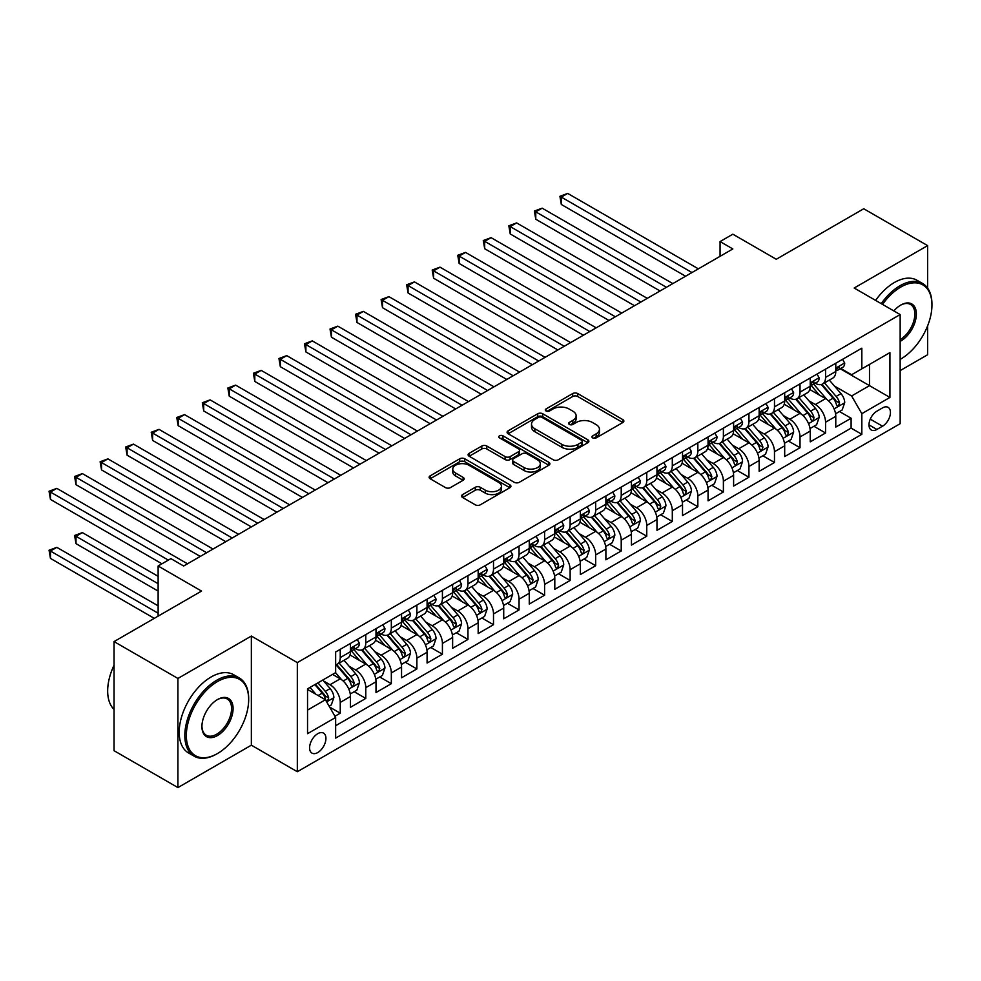 <?xml version="1.0" encoding="UTF-8"?>
<svg xmlns="http://www.w3.org/2000/svg" width="981" height="981" viewBox="0 0 981 981"><rect width="100%" height="100%" fill="white"/><g stroke="black" fill="none" stroke-linecap="round" stroke-linejoin="round"><path stroke-width="1.47" d="M592.683 437.894A2.477 1.435 0 0 0 596.19 437.894L622.825 422.517A3.544 2.048 0 0 0 623.867 421.07A3.544 2.048 0 0 0 622.825 419.623L577.699 393.565A3.544 2.048 0 0 0 572.683 393.565L546.049 408.942A2.477 1.435 0 0 0 545.313 409.96A2.477 1.435 0 0 0 546.049 410.965A2.477 1.435 0 0 0 549.556 410.965L553.002 408.979A11.343 6.548 0 0 1 569.054 408.979L572.806 411.149A11.343 6.548 0 0 1 576.129 415.785A11.343 6.548 0 0 1 572.806 420.42L569.36 422.406A2.477 1.435 0 0 0 568.637 423.424A2.477 1.435 0 0 0 569.36 424.43A2.477 1.435 0 0 0 572.879 424.43L576.325 422.443A11.343 6.548 0 0 1 592.365 422.443L596.129 424.614A11.343 6.548 0 0 1 599.452 429.249A11.343 6.548 0 0 1 596.129 433.872L592.683 435.871A2.477 1.435 0 0 0 591.948 436.876A2.477 1.435 0 0 0 592.683 437.894L592.683 435.871M317.758 752.562A11.564 6.671 120 0 0 325.312 742.372A11.564 6.671 120 0 0 323.546 733.114A11.564 6.671 120 0 0 317.758 733.678A11.564 6.671 120 0 0 310.217 743.868A11.564 6.671 120 0 0 311.983 753.126A11.564 6.671 120 0 0 317.758 752.562M462.615 494.596A3.544 2.048 0 0 0 461.585 496.055A3.544 2.048 0 0 0 462.615 497.502L475.282 504.81A3.544 2.048 0 0 0 480.298 504.81L509.875 487.729A3.544 2.048 0 0 0 510.917 486.282A3.544 2.048 0 0 0 509.875 484.835L464.749 458.777A3.544 2.048 0 0 0 459.733 458.777L430.144 475.859A3.544 2.048 0 0 0 429.114 477.306A3.544 2.048 0 0 0 430.144 478.753L445.448 487.582A3.544 2.048 0 0 0 450.463 487.582L463.118 480.273A3.544 2.048 0 0 0 464.16 478.826A3.544 2.048 0 0 0 463.118 477.379L455.54 473.001A9.479 5.481 0 0 1 452.756 469.126A9.479 5.481 0 0 1 458.618 464.062A9.479 5.481 0 0 1 468.955 465.252L498.655 482.407A9.479 5.481 0 0 1 501.438 486.282A9.479 5.481 0 0 1 495.577 491.334A9.479 5.481 0 0 1 485.252 490.144L480.298 487.287A3.544 2.048 0 0 0 475.282 487.287L462.615 494.596L462.615 497.502M927.609 288.107L927.609 245.618L863.746 208.757L776.265 259.266L732.844 234.189L720.066 241.571L732.844 248.941L183.668 566L170.89 558.63L158.125 566L158.125 616.142M177.917 678.447L177.917 787.584L251.357 745.18L251.357 636.056L177.917 678.447L114.054 641.586L201.546 591.077L158.125 566M251.357 636.056L297.329 662.604L900.153 314.57L900.153 423.694L297.329 771.728L297.329 662.604M927.609 245.618L854.169 288.022L900.153 314.57M553.259 459.782A3.544 2.048 0 0 0 558.275 459.782L587.852 442.713A3.544 2.048 0 0 0 588.894 441.254A3.544 2.048 0 0 0 587.852 439.807L542.726 413.761A3.544 2.048 0 0 0 537.711 413.761L508.121 430.843A3.544 2.048 0 0 0 507.091 432.29A3.544 2.048 0 0 0 508.121 433.737L553.259 459.782M500.469 438.433A2.477 1.435 0 0 1 502.983 438.777L502.983 435.834L548.87 462.321A3.544 2.048 0 0 1 549.9 463.768A3.544 2.048 0 0 1 548.87 465.215L519.28 482.296A3.544 2.048 0 0 1 514.265 482.296L469.139 456.239L469.139 453.345A3.544 2.048 0 0 0 468.096 454.792A3.544 2.048 0 0 0 469.139 456.239M469.139 453.345L481.794 446.036A3.544 2.048 0 0 1 486.809 446.036L505.117 456.606A3.544 2.048 0 0 0 510.132 456.606L518.532 451.75A3.544 2.048 0 0 0 519.562 450.304A3.544 2.048 0 0 0 518.532 448.857L499.476 437.857A2.477 1.435 0 0 1 498.753 436.839A2.477 1.435 0 0 1 500.285 435.515A2.477 1.435 0 0 1 502.983 435.834M177.917 787.584L114.054 750.71L114.054 641.586M900.153 370.61L927.609 354.754L927.609 325.888M334.938 716.24L340.248 713.187L329.641 707.068M323.607 681.022L330.021 684.726A14.445 8.338 60 0 1 340.248 702.421L350.462 696.522L350.462 707.289L365.79 698.435L354.166 691.728M349.15 666.271L355.563 669.974A14.445 8.338 60 0 1 365.79 687.669L376.005 681.77L376.005 692.537L391.333 683.683L379.708 676.976M374.693 651.519L381.106 655.222A14.445 8.338 60 0 1 391.333 672.929L401.548 667.019L401.548 677.785L416.876 668.944L405.251 662.236M400.236 636.779L406.649 640.483A14.445 8.338 60 0 1 416.876 658.177L427.091 652.279L427.091 663.046L442.419 654.192L430.794 647.485M425.779 622.028L432.192 625.731A14.445 8.338 60 0 1 442.419 643.426L452.633 637.527L452.633 648.294L467.962 639.453L456.337 632.733M451.334 607.288L457.747 610.979A14.445 8.338 60 0 1 467.962 628.686L478.176 622.788L478.176 633.554L493.504 624.701L481.879 617.993M476.876 592.536L483.29 596.24A14.445 8.338 60 0 1 493.504 613.934L503.719 608.036L503.719 618.803L519.047 609.949L507.422 603.241M502.419 577.784L508.832 581.488A14.445 8.338 60 0 1 519.047 599.183L529.262 593.284L529.262 604.051L544.59 595.209L532.965 588.49M527.962 563.045L534.375 566.748A14.445 8.338 60 0 1 544.59 584.443L554.805 578.545L554.805 589.311L570.133 580.458L558.508 573.75M553.505 548.293L559.918 551.996A14.445 8.338 60 0 1 570.133 569.691L580.347 563.793L580.347 574.559L595.675 565.706L584.051 558.998M579.048 533.541L585.461 537.245A14.445 8.338 60 0 1 595.675 554.939L605.89 549.041L605.89 559.808L621.218 550.966L609.593 544.259M604.59 518.802L611.004 522.505A14.445 8.338 60 0 1 621.218 540.2L631.433 534.302L631.433 545.068L646.761 536.215L635.136 529.507M630.133 504.05L636.546 507.753A14.445 8.338 60 0 1 646.761 525.448L656.976 519.55L656.976 530.316L672.304 521.475L660.679 514.755M655.676 489.298L662.089 493.002A14.445 8.338 60 0 1 672.304 510.709L682.518 504.81L682.518 515.565L697.847 506.723L686.222 500.016M681.219 474.559L687.632 478.262A14.445 8.338 60 0 1 697.847 495.957L708.061 490.059L708.061 500.825L723.389 491.971L711.765 485.264M706.761 459.807L713.175 463.51A14.445 8.338 60 0 1 723.389 481.205L733.604 475.307L733.604 486.073L748.932 477.232L737.307 470.512M732.304 445.067L738.718 448.771A14.445 8.338 60 0 1 748.932 466.466L759.147 460.567L759.147 471.334L774.475 462.48L762.85 455.773M757.847 430.316L764.26 434.019A14.445 8.338 60 0 1 774.475 451.714L784.69 445.815L784.69 456.582L800.018 447.728L788.393 441.021M783.39 415.564L789.803 419.267A14.445 8.338 60 0 1 800.018 436.962L810.232 431.064L810.232 441.83L825.561 432.989L825.561 422.222A14.445 8.338 -120 0 0 815.346 404.528L808.933 400.824M813.936 426.281L825.561 432.989M350.462 696.522A14.445 8.338 -120 0 0 340.248 678.827L332.584 674.401M376.005 681.77A14.445 8.338 -120 0 0 365.79 664.076L349.984 654.952M401.548 667.019A14.445 8.338 -120 0 0 391.333 649.324L375.527 640.213M427.091 652.279A14.445 8.338 -120 0 0 416.876 634.584L401.07 625.461M452.633 637.527A14.445 8.338 -120 0 0 442.419 619.833L426.612 610.709M478.176 622.788A14.445 8.338 -120 0 0 467.962 605.081L452.167 595.97M503.719 608.036A14.445 8.338 -120 0 0 493.504 590.341L477.71 581.218M529.262 593.284A14.445 8.338 -120 0 0 519.047 575.589L503.253 566.466M554.805 578.545A14.445 8.338 -120 0 0 544.59 560.85L528.796 551.727M580.347 563.793A14.445 8.338 -120 0 0 570.133 546.098L554.339 536.975M605.89 549.041A14.445 8.338 -120 0 0 595.675 531.346L579.881 522.235M631.433 534.302A14.445 8.338 -120 0 0 621.218 516.607L605.424 507.484M656.976 519.55A14.445 8.338 -120 0 0 646.761 501.855L630.967 492.732M682.518 504.81A14.445 8.338 -120 0 0 672.304 487.103L656.51 477.992M708.061 490.059A14.445 8.338 -120 0 0 697.847 472.364L682.053 463.24M733.604 475.307A14.445 8.338 -120 0 0 723.389 457.612L707.595 448.489M759.147 460.567A14.445 8.338 -120 0 0 748.932 442.872L733.138 433.749M784.69 445.815A14.445 8.338 -120 0 0 774.475 428.121L758.681 418.997M810.232 431.064A14.445 8.338 -120 0 0 800.018 413.369L784.224 404.258M882.52 407.912L876.904 411.162A11.196 6.462 120 0 0 869.583 421.033A11.196 6.462 120 0 0 871.3 429.997A11.196 6.462 120 0 0 876.904 429.445L882.52 426.208A11.196 6.462 120 0 0 889.841 416.336A11.196 6.462 120 0 0 888.124 407.36A11.196 6.462 120 0 0 882.52 407.912M307.544 710.085L325.422 699.76L335.649 717.454L335.649 738.104L861.833 434.313L861.833 413.663L851.618 395.968L834.475 386.073M335.649 717.454L307.544 733.678L307.544 688.846L335.649 672.623L335.649 651.985L861.833 348.194L861.833 368.831L889.926 352.608L889.926 397.44L861.833 413.663M355.429 648.662L355.563 648.735A14.445 8.338 60 0 0 362.798 649.459L373.013 643.548A14.445 8.338 -120 0 0 376.005 636.939L376.005 628.686M380.984 633.91L381.106 633.996A14.445 8.338 60 0 0 388.341 634.707L398.556 628.809A14.445 8.338 -120 0 0 401.548 622.187L401.548 613.934M406.526 619.17L406.649 619.244A14.445 8.338 60 0 0 413.884 619.955L424.099 614.057A14.445 8.338 -120 0 0 427.091 607.447L427.091 599.183M432.069 604.419L432.192 604.492A14.445 8.338 60 0 0 439.427 605.216L449.641 599.317A14.445 8.338 -120 0 0 452.633 592.696L452.633 584.443M457.612 589.667L457.747 589.753A14.445 8.338 60 0 0 464.969 590.464L475.184 584.566A14.445 8.338 -120 0 0 478.176 577.956L478.176 569.691M483.155 574.927L483.29 575.001A14.445 8.338 60 0 0 490.512 575.712L500.727 569.814A14.445 8.338 -120 0 0 503.719 563.204L503.719 554.939M508.698 560.176L508.832 560.249A14.445 8.338 60 0 0 516.055 560.973L526.27 555.074A14.445 8.338 -120 0 0 529.262 548.453L529.262 540.2M534.24 545.424L534.375 545.51A14.445 8.338 60 0 0 541.598 546.221L551.812 540.323A14.445 8.338 -120 0 0 554.805 533.713L554.805 525.448M559.783 530.684L559.918 530.758A14.445 8.338 60 0 0 567.141 531.481L577.355 525.571A14.445 8.338 -120 0 0 580.347 518.961L580.347 510.709M585.326 515.932L585.461 516.018A14.445 8.338 60 0 0 592.683 516.729L602.898 510.831A14.445 8.338 -120 0 0 605.89 504.209L605.89 495.957M610.869 501.193L611.004 501.266A14.445 8.338 60 0 0 618.226 501.978L628.441 496.079A14.445 8.338 -120 0 0 631.433 489.47L631.433 481.205M636.411 486.441L636.546 486.515A14.445 8.338 60 0 0 643.769 487.238L653.984 481.34A14.445 8.338 -120 0 0 656.976 474.718L656.976 466.466M661.954 471.689L662.089 471.775A14.445 8.338 60 0 0 669.312 472.486L679.526 466.588A14.445 8.338 -120 0 0 682.518 459.979L682.518 451.714M687.497 456.95L687.632 457.023A14.445 8.338 60 0 0 694.855 457.735L705.069 451.836A14.445 8.338 -120 0 0 708.061 445.227L708.061 436.962M713.04 442.198L713.175 442.272A14.445 8.338 60 0 0 720.397 442.995L730.612 437.097A14.445 8.338 -120 0 0 733.604 430.475L733.604 422.222M738.583 427.446L738.718 427.532A14.445 8.338 60 0 0 745.94 428.243L756.155 422.345A14.445 8.338 -120 0 0 759.147 415.736L759.147 407.471M764.125 412.707L764.26 412.78A14.445 8.338 60 0 0 771.483 413.492L781.698 407.593A14.445 8.338 -120 0 0 784.69 400.984L784.69 392.731M789.668 397.955L789.803 398.041A14.445 8.338 60 0 0 797.026 398.752L807.24 392.854A14.445 8.338 -120 0 0 810.232 386.232L810.232 377.979M335.649 725.719L851.103 428.121L851.103 418.237L835.775 427.091L835.775 416.324A14.445 8.338 -120 0 0 825.561 398.629L809.766 389.506M815.211 383.215L815.346 383.289A14.445 8.338 -120 0 0 822.568 384A14.445 8.338 -120 0 0 825.561 377.391L825.561 369.126M822.568 384L832.783 378.102A14.445 8.338 -120 0 0 835.775 371.492L835.775 363.228M340.248 649.324L340.248 657.589A14.445 8.338 60 0 1 337.256 664.198A14.445 8.338 60 0 1 335.649 664.787M337.256 664.198L347.47 658.3A14.445 8.338 -120 0 0 350.462 651.691L350.462 643.426M365.79 634.584L365.79 642.837A14.445 8.338 60 0 1 362.798 649.459M391.333 619.833L391.333 628.085A14.445 8.338 60 0 1 388.341 634.707M416.876 605.081L416.876 613.346A14.445 8.338 60 0 1 413.884 619.955M442.419 590.341L442.419 598.594A14.445 8.338 60 0 1 439.427 605.216M467.962 575.589L467.962 583.854A14.445 8.338 60 0 1 464.969 590.464M493.504 560.838L493.504 569.103A14.445 8.338 60 0 1 490.512 575.712M519.047 546.098L519.047 554.351A14.445 8.338 60 0 1 516.055 560.973M544.59 531.346L544.59 539.611A14.445 8.338 60 0 1 541.598 546.221M570.133 516.607L570.133 524.86A14.445 8.338 60 0 1 567.141 531.481M595.675 501.855L595.675 510.108A14.445 8.338 60 0 1 592.683 516.729M621.218 487.103L621.218 495.368A14.445 8.338 60 0 1 618.226 501.978M646.761 472.364L646.761 480.616A14.445 8.338 60 0 1 643.769 487.238M672.304 457.612L672.304 465.877A14.445 8.338 60 0 1 669.312 472.486M697.847 442.86L697.847 451.125A14.445 8.338 60 0 1 694.855 457.735M723.389 428.121L723.389 436.373A14.445 8.338 60 0 1 720.397 442.995M748.932 413.369L748.932 421.634A14.445 8.338 60 0 1 745.94 428.243M774.475 398.629L774.475 406.882A14.445 8.338 60 0 1 771.483 413.492M800.018 383.878L800.018 392.13A14.445 8.338 60 0 1 797.026 398.752M800.018 436.962L800.018 447.728M774.475 451.714L774.475 462.48M748.932 466.466L748.932 477.232M723.389 481.205L723.389 491.971M697.847 495.957L697.847 506.723M672.304 510.709L672.304 521.475M646.761 525.448L646.761 536.215M621.218 540.2L621.218 550.966M595.675 554.939L595.675 565.706M570.133 569.691L570.133 580.458M544.59 584.443L544.59 595.209M519.047 599.183L519.047 609.949M493.504 613.934L493.504 624.701M467.962 628.686L467.962 639.453M442.419 643.426L442.419 654.192M416.876 658.177L416.876 668.944M391.333 672.929L391.333 683.683M365.79 687.669L365.79 698.435M340.248 702.421L340.248 713.187M325.422 699.76L307.544 689.435M851.618 395.968L869.497 385.643L869.497 364.417L889.926 352.608M840.239 368.758L889.926 397.44M840.754 368.464L851.618 374.73L861.833 368.831M251.357 745.18L297.329 771.728M720.066 241.571L720.066 256.311M839.478 411.53L851.103 418.237M851.103 428.121L861.833 434.313M593.677 438.249L596.129 436.827A11.343 6.548 0 0 0 599.452 432.192L599.452 429.249M576.129 415.785L576.129 418.728A11.343 6.548 0 0 1 572.806 423.363L570.353 424.785M622.788 422.541L577.699 396.508A3.544 2.048 0 0 0 572.683 396.508L547.042 411.321M587.803 442.738L542.726 416.704A3.544 2.048 0 0 0 537.711 416.704L508.17 433.761M581.586 442.272A2.477 1.435 0 0 0 582.309 441.254A2.477 1.435 0 0 0 581.586 440.248L541.978 417.379A2.477 1.435 0 0 0 538.459 417.379L534.829 419.476A11.343 6.548 0 0 0 531.506 424.111A11.343 6.548 0 0 0 534.829 428.734L561.905 444.368A11.343 6.548 0 0 0 577.956 444.368L581.586 442.272L581.586 445.227A2.477 1.435 0 0 0 582.309 444.209L582.309 441.254M531.506 424.111L531.506 427.054A11.343 6.548 0 0 0 534.829 431.689L534.829 428.734M581.586 445.227L577.956 447.324A11.343 6.548 0 0 1 561.905 447.324L534.829 431.689M469.188 456.263L481.794 448.991L481.794 446.036M519.562 450.304L519.562 453.259A3.544 2.048 0 0 1 518.532 454.706L510.132 459.549A3.544 2.048 0 0 1 505.117 459.549L486.809 448.991A3.544 2.048 0 0 0 481.794 448.991M502.983 438.777L548.82 465.239M524.112 467.569A9.479 5.481 0 0 0 534.449 468.759A9.479 5.481 0 0 0 540.298 463.694A9.479 5.481 0 0 0 537.527 459.819L527.055 453.786A3.544 2.048 0 0 0 522.039 453.786L513.639 458.63A3.544 2.048 0 0 0 512.597 460.077A3.544 2.048 0 0 0 513.639 461.524L524.112 467.569L524.112 470.524A9.479 5.481 0 0 0 534.449 471.702A9.479 5.481 0 0 0 540.298 466.649L540.298 463.694M512.597 460.077L512.597 463.032A3.544 2.048 0 0 0 513.639 464.479L513.639 461.524M524.112 470.524L513.639 464.479M501.438 486.282L501.438 489.225A9.479 5.481 0 0 1 495.577 494.289A9.479 5.481 0 0 1 485.252 493.1L480.298 490.242A3.544 2.048 0 0 0 475.282 490.242L462.664 497.526M452.756 469.126L452.756 472.069A9.479 5.481 0 0 0 455.54 475.944L455.54 473.001M463.069 480.298L455.54 475.944M509.838 487.753L464.749 461.72A3.544 2.048 0 0 0 459.733 461.72L430.193 478.777M835.567 413.786L842.164 409.984L844.715 402.602A9.577 5.53 -120 0 0 840.987 393.614L829.325 380.101M826.983 399.561L813.641 384.111M819.393 395.061L811.655 386.097A22.943 13.244 -120 0 0 810.944 385.3M561.316 263.472L634.499 305.716L510.23 233.969L510.23 226.599L516.619 222.908L647.276 298.347M821.269 384.527L833.077 398.188A9.577 5.53 60 0 1 836.486 404.785L837.185 405.913L838.473 405.742L839.552 403.019A9.577 5.53 -120 0 0 836.143 396.422L824.469 382.909M821.968 384.294L834.647 398.985A4.88 2.82 60 0 1 835.873 400.898L839.552 403.019M842.544 359.328L844.715 363.08A9.577 5.53 60 0 1 842.74 367.323L837.884 370.119A9.577 5.53 -120 0 0 839.552 367.912L839.344 367.066M691.973 272.534L561.316 197.107L567.705 193.416L698.362 268.843M836.094 370.573L836.143 370.573A9.577 5.53 -120 0 0 837.884 370.119M838.314 367.201L839.552 367.912C838.951 366.477 837.921 367.066 836.486 369.69A9.577 5.53 60 0 1 835.775 371.051M685.584 276.225L561.316 204.477L561.316 197.107L559.918 196.298L567.705 193.416M561.316 204.477L559.918 196.298M900.153 359.402L900.791 359.034L900.153 359.402A44.071 25.445 120 0 0 900.791 359.034L900.791 359.034A44.071 25.445 120 0 0 931.95 305.054A44.071 25.445 120 0 0 900.791 287.065A44.071 25.445 120 0 0 882.544 304.404M881.232 303.644A45.151 26.07 -60 0 1 900.018 285.729A45.151 26.07 -60 0 1 922.594 283.497A45.151 26.07 -60 0 1 931.95 304.171A45.151 26.07 -60 0 1 931.95 304.613M893.863 310.928A22.036 12.716 -60 0 1 900.791 305.054A22.036 12.716 -60 0 1 916.364 314.055A22.036 12.716 -60 0 1 900.791 341.032A22.036 12.716 -60 0 1 900.153 341.388M875.616 300.394A45.151 26.07 -60 0 1 894.402 282.491A45.151 26.07 -60 0 1 916.977 280.259L922.594 283.497M900.153 339.634A20.957 12.091 120 0 0 913.728 321.167A20.957 12.091 120 0 0 910.503 304.453A20.957 12.091 120 0 0 900.399 305.287M216.74 753.96L217.512 753.518A44.071 25.445 120 0 0 248.671 699.539A44.071 25.445 120 0 0 217.512 681.55A44.071 25.445 120 0 0 186.341 735.529A44.071 25.445 120 0 0 217.512 753.518L216.74 753.96A45.151 26.07 -60 0 1 194.164 756.192A45.151 26.07 -60 0 1 187.248 720.017A45.151 26.07 -60 0 1 216.74 680.225A45.151 26.07 -60 0 1 239.315 677.981A45.151 26.07 -60 0 1 248.671 698.656A45.151 26.07 -60 0 1 248.671 699.097M217.512 735.529A22.036 12.716 -60 0 1 201.927 726.529A22.036 12.716 -60 0 1 217.512 699.539L217.512 699.539A22.036 12.716 -60 0 1 233.086 708.54A22.036 12.716 -60 0 1 217.512 735.529M201.927 726.075A20.957 12.091 120 0 0 206.268 735.235A20.957 12.091 120 0 0 216.74 734.193A20.957 12.091 120 0 0 230.425 715.738A20.957 12.091 120 0 0 227.212 698.95A20.957 12.091 120 0 0 217.12 699.772M194.164 756.192L188.548 752.954A45.151 26.07 -60 0 1 181.62 716.768A45.151 26.07 -60 0 1 211.123 676.976A45.151 26.07 -60 0 1 233.699 674.744L239.315 677.981M114.054 709.422A45.151 26.07 -60 0 1 114.054 665.179M810.024 428.538L816.621 424.724L819.172 417.354A9.577 5.53 -120 0 0 815.444 408.366L803.782 394.853M801.44 414.301L788.099 398.862M793.85 409.813L786.112 400.849A22.943 13.244 -120 0 0 785.401 400.052M535.773 278.212L608.956 320.468L484.688 248.72L484.688 241.351L491.076 237.66L621.733 313.086M795.726 399.267L807.535 412.94A9.577 5.53 60 0 1 810.944 419.537L811.643 420.665L812.93 420.481L814.009 417.759A9.577 5.53 -120 0 0 810.6 411.162L798.926 397.661M796.425 399.046L809.104 413.737A4.88 2.82 60 0 1 810.331 415.637L814.009 417.759M784.481 443.289L791.078 439.476L793.629 432.106A9.577 5.53 -120 0 0 789.901 423.118L778.24 409.604M775.897 429.053L762.556 413.614M768.307 424.552L760.569 415.588A22.943 13.244 -120 0 0 759.858 414.791M510.23 292.963L583.413 335.208L459.145 263.472L459.145 256.09L465.534 252.411L596.19 327.838M770.183 414.019L781.992 427.679A9.577 5.53 60 0 1 785.401 434.276L786.1 435.417L787.387 435.233L788.466 432.511A9.577 5.53 -120 0 0 785.058 425.913L773.384 412.4M770.882 413.798L783.561 428.476A4.88 2.82 60 0 1 784.788 430.389L788.466 432.511M758.938 458.029L765.536 454.228L768.086 446.846A9.577 5.53 -120 0 0 764.358 437.857L752.697 424.344M750.355 443.804L737.013 428.354M742.764 439.304L735.027 430.34A22.943 13.244 -120 0 0 734.315 429.543M484.688 307.703L557.87 349.959L433.602 278.212L433.602 270.842L439.991 267.151L570.635 342.59M744.64 428.758L756.449 442.431A9.577 5.53 60 0 1 759.858 449.028L760.557 450.156L761.845 449.972L762.924 447.25A9.577 5.53 -120 0 0 759.502 440.665L747.841 427.152M745.327 428.538L758.019 443.228A4.88 2.82 60 0 1 759.245 445.129L762.924 447.25M733.396 472.781L739.993 468.967L742.543 461.597A9.577 5.53 -120 0 0 738.816 452.609L727.142 439.096M724.812 458.544L711.47 443.105M717.221 454.056L709.471 445.092A22.943 13.244 -120 0 0 708.76 444.295M459.145 322.455L532.327 364.711L408.059 292.963L408.059 285.581L414.448 281.903L545.093 357.329M719.098 443.51L730.894 457.183A9.577 5.53 60 0 1 734.315 463.768L735.014 464.908L736.302 464.724L737.381 462.002A9.577 5.53 -120 0 0 733.96 455.405L722.298 441.891M719.784 443.289L732.476 457.968A4.88 2.82 60 0 1 733.702 459.881L737.381 462.002M817.001 374.068L819.172 377.832A9.577 5.53 60 0 1 817.198 382.063L812.342 384.871A9.577 5.53 -120 0 0 814.009 382.664L813.801 381.817M666.43 287.286L535.773 211.847L542.162 208.168L672.819 283.595M810.551 385.312L810.6 385.312A9.577 5.53 -120 0 0 812.342 384.871M812.771 381.952L814.009 382.664C813.408 381.217 812.378 381.805 810.944 384.429A9.577 5.53 60 0 1 810.232 385.791M660.041 290.965L535.773 219.229L535.773 211.847L534.375 211.038L542.162 208.168M535.773 219.229L534.375 211.038M791.459 388.819L793.629 392.572A9.577 5.53 60 0 1 791.655 396.815L786.799 399.61A9.577 5.53 -120 0 0 788.466 397.415L788.258 396.557M640.887 302.025L508.832 225.789L516.619 222.908M785.008 400.064L785.058 400.064A9.577 5.53 -120 0 0 786.799 399.61M787.228 396.692L788.466 397.415C787.866 395.968 786.836 396.557 785.401 399.181A9.577 5.53 60 0 1 784.69 400.542M510.23 233.969L508.832 225.789M765.916 403.559L768.086 407.323A9.577 5.53 60 0 1 766.112 411.554L761.256 414.362A9.577 5.53 -120 0 0 762.924 412.155L762.715 411.309M615.345 316.777L483.29 240.529L491.076 237.66M759.466 414.816L759.502 414.816A9.577 5.53 -120 0 0 761.256 414.362M761.685 411.444L762.924 412.155C762.323 410.72 761.293 411.309 759.858 413.921A9.577 5.53 60 0 1 759.147 415.294M484.688 248.72L483.29 240.529M740.373 418.311L742.543 422.075A9.577 5.53 60 0 1 740.569 426.306L735.713 429.114A9.577 5.53 -120 0 0 737.381 426.907L737.172 426.061M589.802 331.529L457.747 255.281L465.534 252.411M733.923 429.555L733.96 429.555A9.577 5.53 -120 0 0 735.713 429.114M736.142 426.195L737.381 426.907C736.78 425.46 735.75 426.048 734.315 428.672A9.577 5.53 60 0 1 733.604 430.034M459.145 263.472L457.747 255.281M707.853 487.532L714.45 483.719L717.001 476.337A9.577 5.53 -120 0 0 713.273 467.348L701.599 453.847M699.269 473.296L685.927 457.857M691.679 468.795L683.929 459.831A22.943 13.244 -120 0 0 683.217 459.034M433.602 337.206L506.785 379.451L382.516 307.703L382.516 300.333L388.905 296.642L519.55 372.081M693.555 458.262L705.351 471.922A9.577 5.53 60 0 1 708.773 478.52L709.471 479.66L710.759 479.476L711.838 476.754A9.577 5.53 -120 0 0 708.417 470.157L696.755 456.643M694.241 458.041L706.933 472.719A4.88 2.82 60 0 1 708.159 474.632L711.838 476.754M714.83 433.062L717.001 436.815A9.577 5.53 60 0 1 715.026 441.058L710.17 443.853A9.577 5.53 -120 0 0 711.838 441.646L711.63 440.8M564.259 346.268L432.192 270.033L439.991 267.151M708.38 444.307L708.417 444.307A9.577 5.53 -120 0 0 710.17 443.853M710.6 440.935L711.838 441.646C711.237 440.211 710.207 440.8 708.773 443.424A9.577 5.53 60 0 1 708.061 444.785M433.602 278.212L432.192 270.033M682.31 502.272L688.907 498.458L691.458 491.089A9.577 5.53 -120 0 0 687.73 482.1L676.056 468.587M673.726 488.048L660.385 472.597M666.136 483.547L658.386 474.583A22.943 13.244 -120 0 0 657.675 473.786M408.059 351.946L481.242 394.203L356.974 322.455L356.974 315.085L363.362 311.394L494.007 386.821M668.012 473.001L679.808 486.674A9.577 5.53 60 0 1 683.23 493.271L683.929 494.399L685.216 494.216L686.295 491.493A9.577 5.53 -120 0 0 682.874 484.908L671.212 471.395M668.699 472.781L681.39 487.471A4.88 2.82 60 0 1 682.617 489.372L686.295 491.493M689.287 447.802L691.458 451.567A9.577 5.53 60 0 1 689.484 455.797L684.628 458.605A9.577 5.53 -120 0 0 686.295 456.398L686.087 455.552M538.716 361.02L406.649 284.772L414.448 281.903M682.837 459.047L682.874 459.047A9.577 5.53 -120 0 0 684.628 458.605M685.057 455.687L686.295 456.398C685.694 454.951 684.664 455.552 683.23 458.164A9.577 5.53 60 0 1 682.518 459.525M408.059 292.963L406.649 284.772M656.767 517.024L663.364 513.21L665.915 505.84A9.577 5.53 -120 0 0 662.187 496.852L650.513 483.339M648.183 502.787L634.842 487.349M640.593 498.287L632.843 489.335A22.943 13.244 -120 0 0 632.132 488.526M382.516 366.698L455.699 408.942L331.431 337.206L331.431 329.824L337.82 326.146L468.464 401.572M642.469 487.753L654.266 501.426A9.577 5.53 60 0 1 657.687 508.011L658.386 509.151L659.673 508.967L660.753 506.245A9.577 5.53 -120 0 0 657.331 499.648L645.67 486.135M643.156 487.532L655.848 502.211A4.88 2.82 60 0 1 657.074 504.124L660.753 506.245M663.745 462.554L665.915 466.318A9.577 5.53 60 0 1 663.941 470.549L659.085 473.345A9.577 5.53 -120 0 0 660.753 471.15L660.544 470.291M513.173 375.76L381.106 299.524L388.905 296.642M657.295 473.798L657.331 473.798A9.577 5.53 -120 0 0 659.085 473.345M659.514 470.426L660.753 471.15C660.152 469.703 659.122 470.291 657.687 472.916A9.577 5.53 60 0 1 656.976 474.277M382.516 307.703L381.106 299.524M631.224 531.763L637.822 527.962L640.372 520.58A9.577 5.53 -120 0 0 636.644 511.591L624.971 498.078M622.641 517.539L609.299 502.088M615.05 513.038L607.3 504.075A22.943 13.244 -120 0 0 606.589 503.278M356.974 381.45L430.156 423.694L305.888 351.946L305.888 344.576L312.277 340.885L442.921 416.324M616.926 502.505L628.723 516.165A9.577 5.53 60 0 1 632.144 522.763L632.831 523.891L634.131 523.719L635.21 520.997A9.577 5.53 -120 0 0 631.789 514.4L620.127 500.886M617.613 502.272L630.305 516.962A4.88 2.82 60 0 1 631.531 518.875L635.21 520.997M638.202 477.306L640.372 481.058A9.577 5.53 60 0 1 638.398 485.301L633.542 488.097A9.577 5.53 -120 0 0 635.21 485.889L635.001 485.043M487.631 390.512L355.563 314.276L363.362 311.394M631.752 488.55L631.789 488.55A9.577 5.53 -120 0 0 633.542 488.097M633.971 485.178L635.21 485.889C634.609 484.455 633.579 485.043 632.144 487.667A9.577 5.53 60 0 1 631.433 489.029M356.974 322.455L355.563 314.276M605.682 546.515L612.279 542.701L614.829 535.332A9.577 5.53 -120 0 0 611.102 526.343L599.428 512.83M597.098 532.278L583.756 516.84M589.507 527.79L581.758 518.826A22.943 13.244 -120 0 0 581.046 518.029M331.431 396.189L404.613 438.446L280.345 366.698L280.345 359.328L286.734 355.637L417.379 431.064M591.384 517.245L603.18 530.917A9.577 5.53 60 0 1 606.601 537.514L607.288 538.643L608.588 538.459L609.667 535.736A9.577 5.53 -120 0 0 606.246 529.139L594.584 515.638M592.07 517.024L604.762 531.714A4.88 2.82 60 0 1 605.988 533.615L609.667 535.736M580.139 561.267L586.736 557.453L589.287 550.083A9.577 5.53 -120 0 0 585.559 541.095L573.885 527.582M571.555 547.03L558.214 531.592M563.965 542.53L556.215 533.566A22.943 13.244 -120 0 0 555.504 532.769M305.888 410.941L379.071 453.185L254.802 381.45L254.802 374.068L261.191 370.389L391.836 445.815M565.841 531.996L577.637 545.657A9.577 5.53 60 0 1 581.059 552.254L581.745 553.394L583.045 553.21L584.124 550.488A9.577 5.53 -120 0 0 580.703 543.891L569.041 530.378M566.528 531.776L579.219 546.454A4.88 2.82 60 0 1 580.445 548.367L584.124 550.488M554.596 576.006L561.193 572.205L563.744 564.823A9.577 5.53 -120 0 0 560.016 555.835L548.342 542.321M546.012 561.782L532.671 546.331M538.422 557.282L530.672 548.318A22.943 13.244 -120 0 0 529.961 547.521M280.345 425.68L353.528 467.937L229.26 396.189L229.26 388.819L235.648 385.128L366.293 460.567M540.298 546.736L552.095 560.409A9.577 5.53 60 0 1 555.516 567.006L556.202 568.134L557.502 567.95L558.581 565.228A9.577 5.53 -120 0 0 555.16 558.643L543.486 545.129M540.985 546.515L553.676 561.206A4.88 2.82 60 0 1 554.903 563.106L558.581 565.228M529.041 590.758L535.651 586.945L538.201 579.575A9.577 5.53 -120 0 0 534.473 570.586L522.799 557.073M520.47 576.521L507.128 561.083M512.879 572.033L505.129 563.069A22.943 13.244 -120 0 0 504.418 562.272M254.802 440.432L327.985 482.689L203.717 410.941L203.717 403.559L210.106 399.88L340.75 475.307M514.755 561.488L526.552 575.16A9.577 5.53 60 0 1 529.973 581.745L530.66 582.886L531.96 582.702L533.039 579.979A9.577 5.53 -120 0 0 529.617 573.382L517.943 559.869M515.442 561.267L528.134 575.957A4.88 2.82 60 0 1 529.36 577.858L533.039 579.979M503.498 605.51L510.108 601.696L512.658 594.314A9.577 5.53 -120 0 0 508.931 585.326L497.257 571.825M494.927 591.273L481.585 575.835M487.336 586.773L479.586 577.809A22.943 13.244 -120 0 0 478.875 577.012M229.26 455.184L302.442 497.428L178.174 425.68L178.174 418.311L184.551 414.62L315.208 490.059M489.212 576.239L501.009 589.9A9.577 5.53 60 0 1 504.43 596.497L505.117 597.637L506.417 597.454L507.484 594.731A9.577 5.53 -120 0 0 504.075 588.134L492.401 574.621M489.899 576.019L502.591 590.697A4.88 2.82 60 0 1 503.817 592.61L507.484 594.731M477.955 620.25L484.565 616.436L487.116 609.066A9.577 5.53 -120 0 0 483.388 600.078L471.714 586.564M469.372 606.025L456.042 590.574M461.781 601.525L454.044 592.561A22.943 13.244 -120 0 0 453.332 591.764M203.717 469.924L276.9 512.18L152.631 440.432L152.631 433.062L159.008 429.371L289.665 504.798M463.67 590.979L475.466 604.652A9.577 5.53 60 0 1 478.887 611.249L479.574 612.377L480.874 612.193L481.941 609.471A9.577 5.53 -120 0 0 478.532 602.886L466.858 589.373M464.356 590.758L477.048 605.449A4.88 2.82 60 0 1 478.274 607.349L481.941 609.471M452.413 635.001L459.022 631.188L461.573 623.818A9.577 5.53 -120 0 0 457.845 614.829L446.171 601.316M443.829 620.765L430.5 605.326M436.238 616.264L428.501 607.313A22.943 13.244 -120 0 0 427.79 606.503M178.174 484.675L251.357 526.92L127.089 455.184L127.089 447.802L133.465 444.123L264.122 519.55M438.115 605.731L449.923 619.403A9.577 5.53 60 0 1 453.332 625.988L454.031 627.129L455.331 626.945L456.398 624.223A9.577 5.53 -120 0 0 452.989 617.625L441.315 604.112M438.814 605.51L451.493 620.188A4.88 2.82 60 0 1 452.731 622.101L456.398 624.223M426.87 649.741L433.479 645.939L436.03 638.557A9.577 5.53 -120 0 0 432.302 629.569L420.628 616.056M418.286 635.516L404.957 620.066M410.696 631.016L402.958 622.052A22.943 13.244 -120 0 0 402.247 621.255M152.631 499.427L225.802 541.671L101.546 469.924L101.546 462.554L107.922 458.863L238.579 534.302M412.572 620.483L424.381 634.143A9.577 5.53 60 0 1 427.79 640.74L428.489 641.868L429.788 641.697L430.855 638.974A9.577 5.53 -120 0 0 427.446 632.377L415.772 618.864M413.271 620.25L425.95 634.94A4.88 2.82 60 0 1 427.189 636.853L430.855 638.974M401.327 664.493L407.937 660.679L410.487 653.309A9.577 5.53 -120 0 0 406.759 644.321L395.085 630.808M392.743 650.256L379.414 634.817M385.153 645.768L377.415 636.804A22.943 13.244 -120 0 0 376.704 636.007M127.089 514.167L200.259 556.423L76.003 484.675L76.003 477.306L82.379 473.615L213.036 549.041M387.029 635.222L398.838 648.895A9.577 5.53 60 0 1 402.247 655.492L402.946 656.62L404.246 656.436L405.312 653.714A9.577 5.53 -120 0 0 401.903 647.117L390.23 633.616M387.728 635.001L400.407 649.692A4.88 2.82 60 0 1 401.646 651.592L405.312 653.714M375.784 679.244L382.394 675.431L384.944 668.061A9.577 5.53 -120 0 0 381.217 659.073L369.543 645.559M367.201 665.008L353.871 649.569M359.61 660.507L351.872 651.543A22.943 13.244 -120 0 0 351.161 650.746M101.546 528.918L161.951 563.793L50.46 499.427L50.46 492.045L56.837 488.366L187.494 563.793M361.486 649.974L373.295 663.634A9.577 5.53 60 0 1 376.704 670.231L377.403 671.372L378.703 671.188L379.77 668.466A9.577 5.53 -120 0 0 376.361 661.868L364.687 648.355M362.185 649.753L374.865 664.431A4.88 2.82 60 0 1 376.103 666.344L379.77 668.466M350.242 693.984L356.851 690.183L359.402 682.801A9.577 5.53 -120 0 0 355.674 673.812L344 660.299M341.658 679.759L335.551 672.684M334.067 675.259L333.074 674.106M158.125 576.325L82.379 532.609L76.003 536.288L76.003 543.658L158.125 591.077M335.943 664.726L347.752 678.386A9.577 5.53 60 0 1 351.161 684.983L351.86 686.111L353.16 685.94L354.227 683.217A9.577 5.53 -120 0 0 350.818 676.62L339.144 663.107M336.642 664.493L349.322 679.183A4.88 2.82 60 0 1 350.56 681.084L354.227 683.217M76.003 543.658L74.593 535.479L158.125 583.707M74.593 535.479L82.379 532.609M329.125 706.173L331.308 704.922L333.859 697.552A9.577 5.53 -120 0 0 330.131 688.564L322.786 680.054M315.919 694.278L310.008 687.423M308.524 690.011L307.544 688.87M158.125 605.829L56.837 547.349L50.46 551.04L50.46 558.41L154.287 618.361M314.864 684.628L322.209 693.138A9.577 5.53 60 0 1 325.618 699.723L326.317 700.863L327.617 700.679L328.684 697.957A9.577 5.53 -120 0 0 325.275 691.36L317.93 682.862M315.453 684.284L323.779 693.935A4.88 2.82 60 0 1 325.018 695.836L328.684 697.957M50.46 558.41L49.05 550.231L158.125 613.199M49.05 550.231L56.837 547.349M612.659 492.045L614.829 495.81A9.577 5.53 60 0 1 612.843 500.04L607.999 502.848A9.577 5.53 -120 0 0 609.667 500.641L609.459 499.795M462.088 405.263L330.021 329.015L337.82 326.146M606.209 503.29L606.246 503.29A9.577 5.53 -120 0 0 607.999 502.848M608.428 499.93L609.667 500.641C609.066 499.194 608.036 499.783 606.601 502.407A9.577 5.53 60 0 1 605.89 503.768M331.431 337.206L330.021 329.015M587.116 506.797L589.287 510.549A9.577 5.53 60 0 1 587.3 514.792L582.456 517.588A9.577 5.53 -120 0 0 584.124 515.393L583.916 514.535M436.545 420.003L304.478 343.767L312.277 340.885M580.666 518.042L580.703 518.042A9.577 5.53 -120 0 0 582.456 517.588M582.886 514.669L584.124 515.393C583.511 513.946 582.493 514.535 581.059 517.159A9.577 5.53 60 0 1 580.347 518.52M305.888 351.946L304.478 343.767M561.573 521.536L563.744 525.301A9.577 5.53 60 0 1 561.757 529.544L556.914 532.34A9.577 5.53 -120 0 0 558.581 530.132L558.373 529.286M411.002 434.755L278.935 358.506L286.734 355.637M555.123 532.793L555.16 532.793A9.577 5.53 -120 0 0 556.914 532.34M557.343 529.421L558.581 530.132C557.968 528.698 556.95 529.286 555.516 531.91A9.577 5.53 60 0 1 554.805 533.272M280.345 366.698L278.935 358.506M536.031 536.288L538.201 540.053A9.577 5.53 60 0 1 536.215 544.283L531.371 547.091A9.577 5.53 -120 0 0 533.039 544.884L532.83 544.038M385.459 449.506L253.392 373.258L261.191 370.389M529.581 547.533L529.617 547.533A9.577 5.53 -120 0 0 531.371 547.091M531.8 544.173L533.039 544.884C532.425 543.437 531.408 544.026 529.973 546.65A9.577 5.53 60 0 1 529.262 548.011M254.802 381.45L253.392 373.258M510.488 551.04L512.658 554.792A9.577 5.53 60 0 1 510.672 559.035L505.828 561.831A9.577 5.53 -120 0 0 507.484 559.624L507.287 558.778M359.904 464.246L227.85 388.01L235.648 385.128M504.038 562.285L504.075 562.285A9.577 5.53 -120 0 0 505.828 561.831M506.257 558.912L507.484 559.624C506.883 558.189 505.865 558.778 504.43 561.402A9.577 5.53 60 0 1 503.719 562.763M229.26 396.189L227.85 388.01M484.945 565.779L487.116 569.544A9.577 5.53 60 0 1 485.129 573.775L480.285 576.583A9.577 5.53 -120 0 0 481.941 574.375L481.745 573.529M334.362 478.998L202.307 402.75L210.106 399.88M478.495 577.024L478.532 577.024A9.577 5.53 -120 0 0 480.285 576.583M480.715 573.664L481.941 574.375C481.34 572.929 480.322 573.529 478.887 576.141A9.577 5.53 60 0 1 478.176 577.502M203.717 410.941L202.307 402.75M459.402 580.531L461.573 584.296A9.577 5.53 60 0 1 459.586 588.526L454.743 591.335A9.577 5.53 -120 0 0 456.398 589.127L456.202 588.269M308.819 493.75L176.764 417.501L184.551 414.62M452.952 591.776L452.989 591.776A9.577 5.53 -120 0 0 454.743 591.335M455.172 588.416L456.398 589.127C455.797 587.68 454.779 588.269 453.332 590.893A9.577 5.53 60 0 1 452.633 592.254M178.174 425.68L176.764 417.501M433.86 595.283L436.03 599.035A9.577 5.53 60 0 1 434.043 603.278L429.188 606.074A9.577 5.53 -120 0 0 430.855 603.867L430.659 603.021M283.276 508.489L151.221 432.253L159.008 429.371M427.409 606.528L427.446 606.528A9.577 5.53 -120 0 0 429.188 606.074M429.629 603.156L430.855 603.867C430.254 602.432 429.237 603.021 427.79 605.645A9.577 5.53 60 0 1 427.091 607.006M152.631 440.432L151.221 432.253M408.317 610.023L410.487 613.787A9.577 5.53 60 0 1 408.501 618.018L403.645 620.826A9.577 5.53 -120 0 0 405.312 618.619L405.116 617.772M257.733 523.241L125.678 446.993L133.465 444.123M401.867 621.267L401.903 621.267A9.577 5.53 -120 0 0 403.645 620.826M404.086 617.907L405.312 618.619C404.712 617.172 403.694 617.76 402.247 620.384A9.577 5.53 60 0 1 401.548 621.746M127.089 455.184L125.678 446.993M382.774 624.774L384.944 628.539A9.577 5.53 60 0 1 382.958 632.77L378.102 635.565A9.577 5.53 -120 0 0 379.77 633.37L379.573 632.512M232.19 537.98L100.136 461.744L107.922 458.863M376.324 636.019L376.361 636.019A9.577 5.53 -120 0 0 378.102 635.565M378.543 632.647L379.77 633.37C379.169 631.923 378.151 632.512 376.704 635.136A9.577 5.53 60 0 1 376.005 636.497M101.546 469.924L100.136 461.744M357.231 639.514L359.402 643.278A9.577 5.53 60 0 1 357.415 647.521L352.559 650.317A9.577 5.53 -120 0 0 354.227 648.11L354.031 647.264M206.648 552.732L74.593 476.484L82.379 473.615M350.781 650.771L350.818 650.771A9.577 5.53 -120 0 0 352.559 650.317M353.001 647.399L354.227 648.11C353.626 646.675 352.608 647.264 351.161 649.888A9.577 5.53 60 0 1 350.462 651.249M76.003 484.675L74.593 476.484M168.34 560.102L49.05 491.236L56.837 488.366M50.46 499.427L49.05 491.236M330.021 684.726L340.248 678.827M355.563 669.974L365.79 664.076M381.106 655.222L391.333 649.324M406.649 640.483L416.876 634.584M432.192 625.731L442.419 619.833M457.747 610.979L467.962 605.081M483.29 596.24L493.504 590.341M508.832 581.488L519.047 575.589M534.375 566.748L544.59 560.85M559.918 551.996L570.133 546.098M585.461 537.245L595.675 531.346M611.004 522.505L621.218 516.607M636.546 507.753L646.761 501.855M662.089 493.002L672.304 487.103M687.632 478.262L697.847 472.364M713.175 463.51L723.389 457.612M738.718 448.771L748.932 442.872M764.26 434.019L774.475 428.121M789.803 419.267L800.018 413.369M815.346 404.528L825.561 398.629M825.561 377.391L835.775 371.492M340.248 657.589L350.462 651.691M365.79 642.837L376.005 636.939M391.333 628.085L401.548 622.187M416.876 613.346L427.091 607.447M442.419 598.594L452.633 592.696M467.962 583.854L478.176 577.956M493.504 569.103L503.719 563.204M519.047 554.351L529.262 548.453M544.59 539.611L554.805 533.713M570.133 524.86L580.347 518.961M595.675 510.108L605.89 504.209M621.218 495.368L631.433 489.47M646.761 480.616L656.976 474.718M672.304 465.877L682.518 459.979M697.847 451.125L708.061 445.227M723.389 436.373L733.604 430.475M748.932 421.634L759.147 415.736M774.475 406.882L784.69 400.984M800.018 392.13L810.232 386.232M825.561 422.222L835.775 416.324M870.27 419.132L882.52 426.208M868.982 424.871L876.904 429.445M596.129 436.827L596.129 433.872M569.36 424.43L569.36 422.406M572.806 423.363L572.806 420.42M546.049 410.965L546.049 408.942M572.683 396.508L572.683 393.565M577.699 396.508L577.699 393.565M622.825 422.517L622.825 419.623M508.121 433.737L508.121 430.843M537.711 416.704L537.711 413.761M542.726 416.704L542.726 413.761M587.852 442.713L587.852 439.807M561.905 447.324L561.905 444.368M577.956 447.324L577.956 444.368M486.809 448.991L486.809 446.036M505.117 459.549L505.117 456.606M510.132 459.549L510.132 456.606M518.532 454.706L518.532 451.75M548.87 465.215L548.87 462.321M475.282 490.242L475.282 487.287M480.298 490.242L480.298 487.287M485.252 493.1L485.252 490.144M463.118 480.273L463.118 477.379M430.144 478.753L430.144 475.859M459.733 461.72L459.733 458.777M464.749 461.72L464.749 458.777M509.875 487.729L509.875 484.835M834.108 408.881L844.653 402.786M836.143 396.422L840.987 393.614M828.504 400.824L833.077 398.188M844.653 362.97L835.775 368.096M808.565 423.633L819.11 417.538M810.6 411.162L815.444 408.366M802.961 415.576L807.535 412.94M783.022 438.372L793.568 432.29M785.058 425.913L789.901 423.118M777.418 430.316L781.992 427.679M757.479 453.124L768.025 447.029M759.502 440.665L764.358 437.857M751.875 445.067L756.449 442.431M731.936 467.876L742.482 461.781M733.96 455.405L738.816 452.609M726.332 459.819L730.894 457.183M819.11 377.722L810.232 382.848M793.568 392.461L784.69 397.587M768.025 407.213L759.147 412.339M742.482 421.965L733.604 427.091M706.394 482.615L716.939 476.533M708.417 470.157L713.273 467.348M700.79 474.559L705.351 471.922M716.939 436.704L708.061 441.83M680.851 497.367L691.397 491.273M682.874 484.908L687.73 482.1M675.247 489.311L679.808 486.674M691.397 451.456L682.518 456.582M655.308 512.119L665.854 506.024M657.331 499.648L662.187 496.852M649.704 504.05L654.266 501.426M665.854 466.208L656.976 471.334M629.765 526.858L640.311 520.764M631.789 514.4L636.644 511.591M624.161 518.802L628.723 516.165M640.311 480.948L631.433 486.073M604.222 541.61L614.768 535.516M606.246 529.139L611.102 526.343M598.618 533.554L603.18 530.917M578.667 556.35L589.225 550.267M580.703 543.891L585.559 541.095M573.076 548.293L577.637 545.657M553.125 571.101L563.683 565.007M555.16 558.643L560.016 555.835M547.533 563.045L552.095 560.409M527.582 585.853L538.14 579.759M529.617 573.382L534.473 570.586M521.99 577.797L526.552 575.16M502.039 600.593L512.597 594.511M504.075 588.134L508.931 585.326M496.447 592.536L501.009 589.9M476.496 615.345L487.054 609.25M478.532 602.886L483.388 600.078M470.905 607.288L475.466 604.652M450.953 630.096L461.511 624.002M452.989 617.625L457.845 614.829M445.362 622.04L449.923 619.403M425.411 644.836L435.969 638.741M427.446 632.377L432.302 629.569M419.819 636.779L424.381 634.143M399.868 659.588L410.426 653.493M401.903 647.117L406.759 644.321M394.276 651.531L398.838 648.895M374.325 674.327L384.883 668.245M376.361 661.868L381.217 659.073M368.733 666.271L373.295 663.634M348.782 689.079L359.34 682.984M350.818 676.62L355.674 673.812M343.191 681.022L347.752 678.386M326.636 701.869L333.798 697.736M325.275 691.36L330.131 688.564M318.077 695.517L322.209 693.138M614.768 495.699L605.89 500.825M589.225 510.451L580.347 515.565M563.683 525.191L554.805 530.316M538.14 539.942L529.262 545.068M512.597 554.682L503.719 559.808M487.054 569.434L478.176 574.559M461.511 584.186L452.633 589.311M435.969 598.925L427.091 604.051M410.426 613.677L401.548 618.803M384.883 628.429L376.005 633.542M359.34 643.168L350.462 648.294M931.95 305.054L931.95 304.171M248.671 699.539L248.671 698.656"/></g></svg>
